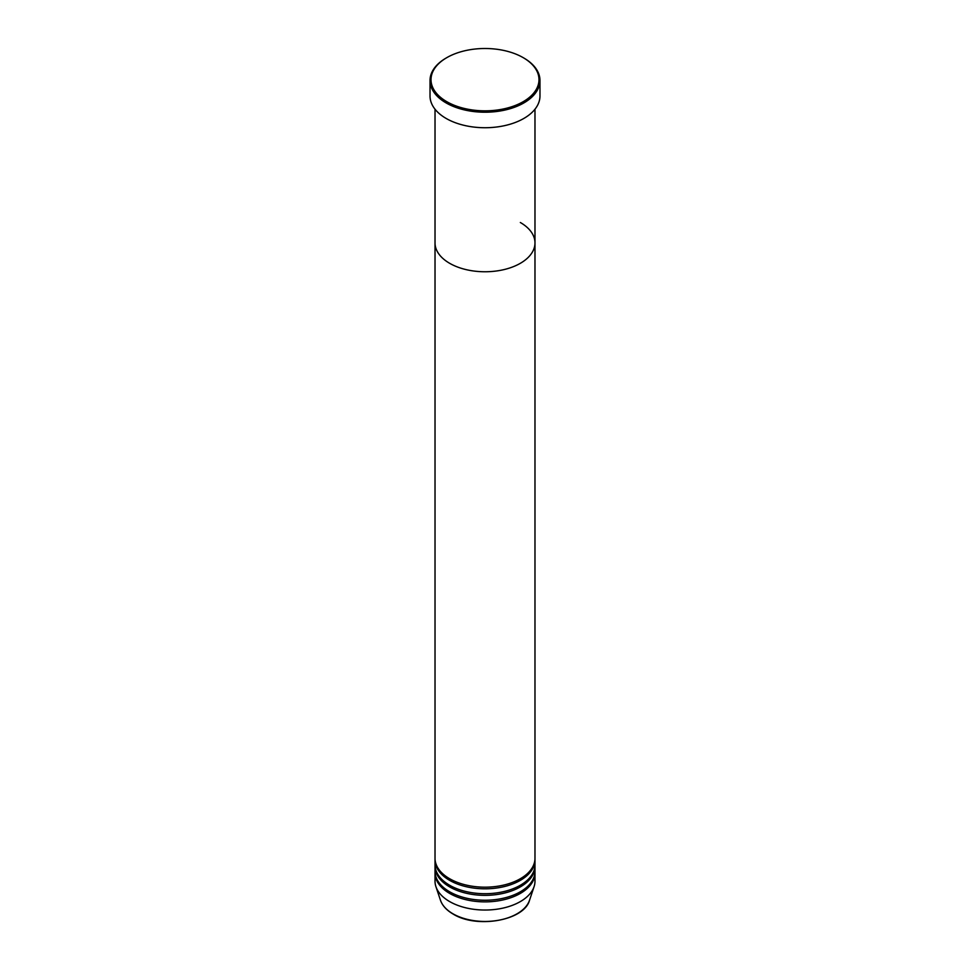 <?xml version="1.0" encoding="UTF-8"?>
<svg xmlns="http://www.w3.org/2000/svg" width="970" height="970" viewBox="0 0 970 970"><rect width="100%" height="100%" fill="white"/><g stroke="black" fill="none" stroke-linecap="round" stroke-linejoin="round"><path stroke-width="1.45" d="M523.873 58.042L523.169 57.63A53.98 31.161 0 0 0 446.83 57.63A53.98 31.161 0 0 0 446.83 101.704A53.98 31.161 0 0 0 523.169 101.704A53.98 31.161 0 0 0 523.169 57.63L523.873 58.03A54.975 31.743 180 0 1 523.873 58.042A54.975 31.743 180 0 1 539.975 80.486A54.975 31.743 180 0 1 506.037 109.804A54.975 31.743 180 0 1 446.127 102.929A54.975 31.743 180 0 1 430.025 80.486A54.975 31.743 180 0 1 446.127 58.042A54.975 31.743 180 0 1 446.479 57.836M435.021 109.21L435.021 242.9A49.979 28.857 0 0 0 449.656 263.306A49.979 28.857 0 0 0 504.133 269.563A49.979 28.857 0 0 0 534.979 242.9L534.979 858.329A49.979 28.857 0 0 1 504.133 884.979A49.979 28.857 0 0 1 449.656 878.735A49.979 28.857 0 0 1 435.021 858.329L435.021 242.9A49.979 28.857 0 0 0 449.656 263.306A49.979 28.857 0 0 0 504.133 269.563A49.979 28.857 0 0 0 534.979 242.9A49.979 28.857 0 0 0 520.344 222.506M430.025 80.486L430.025 95.994A54.975 31.743 0 0 0 446.127 118.437A54.975 31.743 0 0 0 506.037 125.312A54.975 31.743 0 0 0 539.975 95.994L539.975 80.486M435.033 859.141A49.979 28.857 0 0 0 435.021 859.953A49.979 28.857 0 0 0 449.656 880.36A49.979 28.857 0 0 0 504.133 886.616A49.979 28.857 0 0 0 534.979 859.953A49.979 28.857 0 0 0 534.967 859.141M435.033 865.664A49.979 28.857 0 0 0 435.021 866.489A49.979 28.857 0 0 0 449.656 886.895A49.979 28.857 0 0 0 504.133 893.152A49.979 28.857 0 0 0 534.979 866.489A49.979 28.857 0 0 0 534.967 865.664M435.021 859.953L435.021 864.852A49.979 28.857 0 0 0 449.656 885.258A49.979 28.857 0 0 0 504.133 891.515A49.979 28.857 0 0 0 534.979 864.852L534.979 859.953M435.033 872.2A49.979 28.857 0 0 0 435.021 873.012A49.979 28.857 0 0 0 449.656 893.418A49.979 28.857 0 0 0 504.133 899.675A49.979 28.857 0 0 0 534.979 873.012A49.979 28.857 0 0 0 534.967 872.2M435.021 866.489L435.021 871.387A49.979 28.857 0 0 0 449.656 891.794A49.979 28.857 0 0 0 504.133 898.038A49.979 28.857 0 0 0 534.979 871.387L534.979 866.489M435.021 873.012L435.021 881.172A49.979 28.857 0 0 0 435.918 886.641A49.979 28.857 0 0 0 449.656 901.579A49.979 28.857 0 0 0 499.647 908.769A49.979 28.857 0 0 0 534.082 886.641A49.979 28.857 0 0 0 534.979 881.172L534.979 873.012M452.929 913.776A45.36 26.19 0 0 0 498.289 920.3A45.36 26.19 0 0 0 529.535 900.221C524.273 920.627 476.634 928.884 453.111 914.043C446.564 910.236 442.356 905.628 440.465 900.221A45.36 26.19 0 0 0 452.929 913.776M534.979 242.9L534.979 109.21M446.83 57.63L446.127 58.042M529.535 900.221L534.082 886.641M440.465 900.221L435.918 886.641"/></g></svg>
